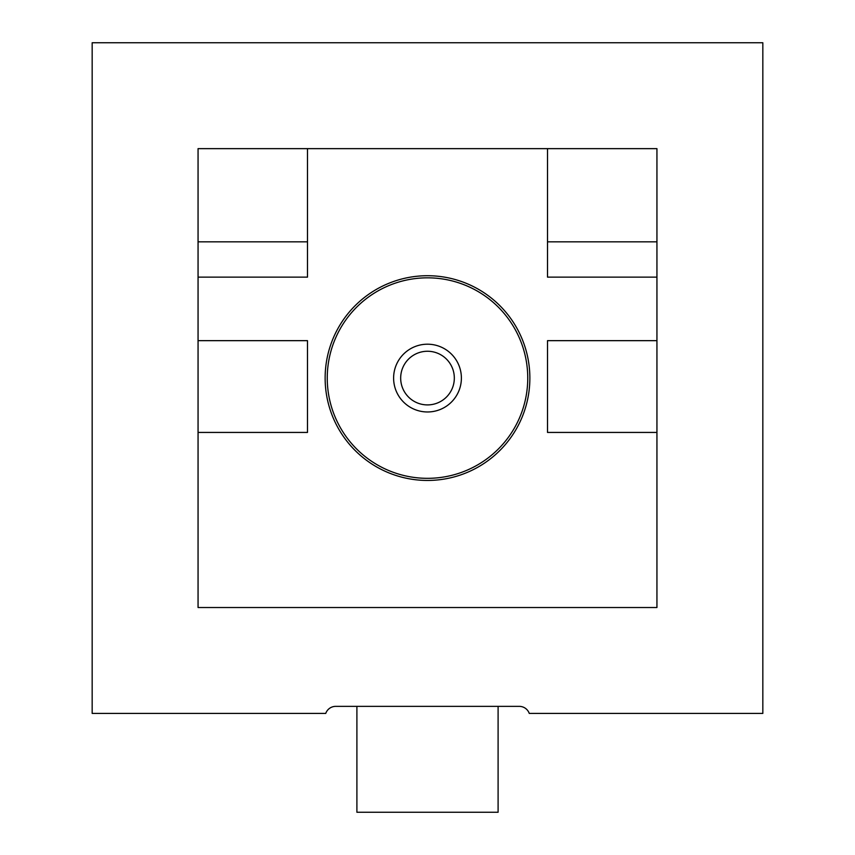 <?xml version="1.0" encoding="UTF-8"?>
<svg xmlns="http://www.w3.org/2000/svg" width="855" height="855" viewBox="0 0 855 855"><rect width="100%" height="100%" fill="white"/><g stroke="black" fill="none" stroke-linecap="round" stroke-linejoin="round"><path stroke-width="1.28" d="M529.865 378.081A102.365 102.365 0 0 0 427.5 275.716A102.365 102.365 0 0 0 325.135 378.081A102.365 102.365 0 0 0 427.5 480.446A102.365 102.365 0 0 0 529.865 378.081M656.939 340.664L656.939 277.127L547.51 277.127L547.51 148.642L307.49 148.642L307.49 277.127L198.061 277.127L198.061 340.664L307.49 340.664L307.49 432.438L198.061 432.438L198.061 607.52L656.939 607.52L656.939 432.438L547.51 432.438L547.51 340.664L656.939 340.664L656.939 432.438M547.51 148.642L656.939 148.642L656.939 277.127M198.061 277.127L198.061 148.642L307.49 148.642M198.061 432.438L198.061 340.664M547.51 241.837L656.939 241.837M198.061 241.837L307.49 241.837M527.749 378.081A100.249 100.249 0 0 1 427.5 478.33A100.249 100.249 0 0 1 327.251 378.081A100.249 100.249 0 0 1 427.5 277.832A100.249 100.249 0 0 1 527.749 378.081M461.39 378.081A33.89 33.89 0 0 1 427.5 411.971A33.89 33.89 0 0 1 393.61 378.081A33.89 33.89 0 0 1 427.5 344.202A33.89 33.89 0 0 1 461.39 378.081M454.326 378.081A26.826 26.826 0 0 1 427.5 404.907A26.826 26.826 0 0 1 400.674 378.081A26.826 26.826 0 0 1 427.5 351.255A26.826 26.826 0 0 1 454.326 378.081M356.898 706.358L356.898 812.25L498.102 812.25L498.102 706.358M519.274 706.358L335.726 706.358A10.591 10.591 0 0 0 325.744 713.412L92.169 713.412L92.169 42.75L762.831 42.75L762.831 713.412L529.256 713.412A10.591 10.591 0 0 0 519.274 706.358"/></g></svg>
